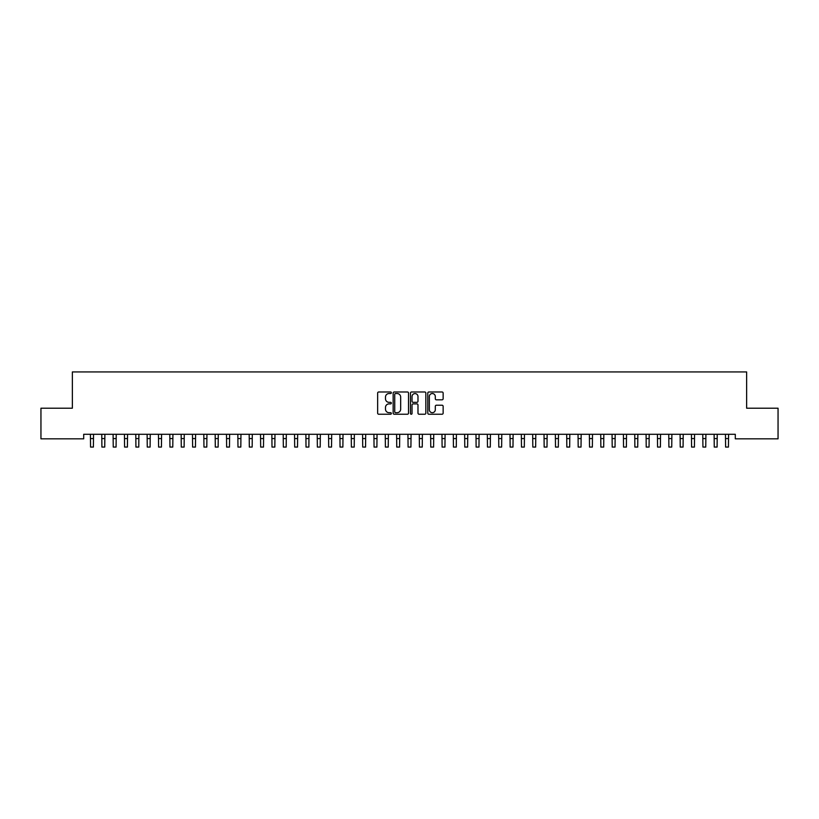 <?xml version="1.0" encoding="UTF-8"?>
<svg xmlns="http://www.w3.org/2000/svg" width="819" height="819" viewBox="0 0 819 819"><rect width="100%" height="100%" fill="white"/><g stroke="black" fill="none" stroke-linecap="round" stroke-linejoin="round"><path stroke-width="1.23" d="M391.359 392.762A0.778 0.778 0 0 0 390.581 391.984L378.747 391.984A1.116 1.116 0 0 0 377.641 393.089L377.641 413.124A1.116 1.116 0 0 0 378.747 414.24L390.581 414.24A0.778 0.778 0 0 0 391.359 413.462A0.778 0.778 0 0 0 390.581 412.684L389.045 412.684A3.563 3.563 0 0 1 385.483 409.121L385.483 407.452A3.563 3.563 0 0 1 389.045 403.89L390.581 403.89A0.778 0.778 0 0 0 391.359 403.112A0.778 0.778 0 0 0 390.581 402.334L389.045 402.334A3.563 3.563 0 0 1 385.483 398.771L385.483 397.102A3.563 3.563 0 0 1 389.045 393.54L390.581 393.54A0.778 0.778 0 0 0 391.359 392.762M442.035 399.826A1.116 1.116 0 0 0 443.14 398.71L443.14 393.089A1.116 1.116 0 0 0 442.035 391.984L428.9 391.984A1.116 1.116 0 0 0 427.784 393.089L427.784 413.124A1.116 1.116 0 0 0 428.9 414.24L442.035 414.24A1.116 1.116 0 0 0 443.14 413.124L443.14 406.337A1.116 1.116 0 0 0 442.035 405.221L436.404 405.221A1.116 1.116 0 0 0 435.298 406.337L435.298 409.705A2.979 2.979 0 0 1 432.319 412.684A2.979 2.979 0 0 1 429.34 409.705L429.34 396.519A2.979 2.979 0 0 1 432.319 393.54A2.979 2.979 0 0 1 435.298 396.519L435.298 398.71A1.116 1.116 0 0 0 436.404 399.826L442.035 399.826M735.298 434.295L83.702 434.295L83.702 438.83L40.95 438.83L40.95 408.21L72.359 408.21L72.359 371.928L746.641 371.928L746.641 408.21L778.05 408.21L778.05 438.83L735.298 438.83L735.298 434.295M408.527 393.089A1.116 1.116 0 0 0 407.412 391.984L394.277 391.984A1.116 1.116 0 0 0 393.161 393.089L393.161 413.124A1.116 1.116 0 0 0 394.277 414.24L407.412 414.24A1.116 1.116 0 0 0 408.527 413.124L408.527 393.089M411.588 391.984L424.723 391.984A1.116 1.116 0 0 1 425.839 393.089L425.839 413.124A1.116 1.116 0 0 1 424.723 414.24L419.103 414.24A1.116 1.116 0 0 1 417.987 413.124L417.987 405.006A1.116 1.116 0 0 0 416.871 403.89L413.145 403.89A1.116 1.116 0 0 0 412.029 405.006L412.029 413.462A0.778 0.778 0 0 1 411.251 414.24A0.778 0.778 0 0 1 410.473 413.462L410.473 393.089A1.116 1.116 0 0 1 411.588 391.984M395.505 393.54A0.778 0.778 0 0 0 394.727 394.318L394.727 411.906A0.778 0.778 0 0 0 395.505 412.684L397.113 412.684A3.563 3.563 0 0 0 400.675 409.121L400.675 397.102A3.563 3.563 0 0 0 397.113 393.54L395.505 393.54M417.987 396.57A2.979 2.979 0 0 0 415.008 393.591A2.979 2.979 0 0 0 412.029 396.57L412.029 401.218A1.116 1.116 0 0 0 413.145 402.334L416.871 402.334A1.116 1.116 0 0 0 417.987 401.218L417.987 396.57M90.418 434.295L90.561 447.072L93.397 447.072L93.54 434.295M101.761 434.295L101.904 447.072L104.74 447.072L104.883 434.295M113.094 434.295L113.247 447.072L116.073 447.072L116.226 434.295M124.437 434.295L124.58 447.072L127.416 447.072L127.559 434.295M135.78 434.295L135.923 447.072L138.759 447.072L138.902 434.295M147.123 434.295L147.266 447.072L150.102 447.072L150.246 434.295M158.456 434.295L158.599 447.072L161.435 447.072L161.578 434.295M169.799 434.295L169.942 447.072L172.778 447.072L172.922 434.295M181.142 434.295L181.286 447.072L184.121 447.072L184.265 434.295M192.475 434.295L192.619 447.072L195.454 447.072L195.598 434.295M203.818 434.295L203.962 447.072L206.797 447.072L206.941 434.295M215.162 434.295L215.305 447.072L218.141 447.072L218.284 434.295M226.494 434.295L226.638 447.072L229.474 447.072L229.617 434.295M237.838 434.295L237.981 447.072L240.817 447.072L240.96 434.295M249.181 434.295L249.324 447.072L252.16 447.072L252.303 434.295M260.514 434.295L260.667 447.072L263.493 447.072L263.646 434.295M271.857 434.295L272 447.072L274.836 447.072L274.979 434.295M283.2 434.295L283.343 447.072L286.179 447.072L286.322 434.295M294.543 434.295L294.686 447.072L297.522 447.072L297.666 434.295M305.876 434.295L306.019 447.072L308.855 447.072L308.998 434.295M317.219 434.295L317.362 447.072L320.198 447.072L320.342 434.295M328.562 434.295L328.706 447.072L331.541 447.072L331.685 434.295M339.895 434.295L340.039 447.072L342.874 447.072L343.018 434.295M351.238 434.295L351.382 447.072L354.217 447.072L354.361 434.295M362.582 434.295L362.725 447.072L365.561 447.072L365.704 434.295M373.914 434.295L374.058 447.072L376.894 447.072L377.037 434.295M385.258 434.295L385.401 447.072L388.237 447.072L388.38 434.295M396.601 434.295L396.744 447.072L399.58 447.072L399.723 434.295M407.934 434.295L408.087 447.072L410.913 447.072L411.066 434.295M419.277 434.295L419.42 447.072L422.256 447.072L422.399 434.295M430.62 434.295L430.763 447.072L433.599 447.072L433.742 434.295M441.963 434.295L442.106 447.072L444.942 447.072L445.086 434.295M453.296 434.295L453.439 447.072L456.275 447.072L456.418 434.295M464.639 434.295L464.782 447.072L467.618 447.072L467.762 434.295M475.982 434.295L476.126 447.072L478.961 447.072L479.105 434.295M487.315 434.295L487.459 447.072L490.294 447.072L490.438 434.295M498.658 434.295L498.802 447.072L501.637 447.072L501.781 434.295M510.002 434.295L510.145 447.072L512.981 447.072L513.124 434.295M521.334 434.295L521.478 447.072L524.314 447.072L524.457 434.295M532.678 434.295L532.821 447.072L535.657 447.072L535.8 434.295M544.021 434.295L544.164 447.072L547 447.072L547.143 434.295M555.354 434.295L555.507 447.072L558.333 447.072L558.486 434.295M566.697 434.295L566.84 447.072L569.676 447.072L569.819 434.295M578.04 434.295L578.183 447.072L581.019 447.072L581.162 434.295M589.383 434.295L589.526 447.072L592.362 447.072L592.506 434.295M600.716 434.295L600.859 447.072L603.695 447.072L603.838 434.295M612.059 434.295L612.202 447.072L615.038 447.072L615.182 434.295M623.402 434.295L623.546 447.072L626.381 447.072L626.525 434.295M634.735 434.295L634.879 447.072L637.714 447.072L637.858 434.295M646.078 434.295L646.222 447.072L649.058 447.072L649.201 434.295M657.422 434.295L657.565 447.072L660.401 447.072L660.544 434.295M668.754 434.295L668.898 447.072L671.734 447.072L671.877 434.295M680.098 434.295L680.241 447.072L683.077 447.072L683.22 434.295M691.441 434.295L691.584 447.072L694.42 447.072L694.563 434.295M702.774 434.295L702.927 447.072L705.753 447.072L705.906 434.295M714.117 434.295L714.26 447.072L717.096 447.072L717.239 434.295M725.46 434.295L725.603 447.072L728.439 447.072L728.582 434.295M90.561 438.574L93.397 438.574M90.561 447.072L93.397 447.072M101.904 438.574L104.74 438.574M101.904 447.072L104.74 447.072M113.247 438.574L116.073 438.574M113.247 447.072L116.073 447.072M124.58 438.574L127.416 438.574M124.58 447.072L127.416 447.072M135.923 438.574L138.759 438.574M135.923 447.072L138.759 447.072M147.266 438.574L150.102 438.574M147.266 447.072L150.102 447.072M158.599 438.574L161.435 438.574M158.599 447.072L161.435 447.072M169.942 438.574L172.778 438.574M169.942 447.072L172.778 447.072M181.286 438.574L184.121 438.574M181.286 447.072L184.121 447.072M192.619 438.574L195.454 438.574M192.619 447.072L195.454 447.072M203.962 438.574L206.797 438.574M203.962 447.072L206.797 447.072M215.305 438.574L218.141 438.574M215.305 447.072L218.141 447.072M226.638 438.574L229.474 438.574M226.638 447.072L229.474 447.072M237.981 438.574L240.817 438.574M237.981 447.072L240.817 447.072M249.324 438.574L252.16 438.574M249.324 447.072L252.16 447.072M260.667 438.574L263.493 438.574M260.667 447.072L263.493 447.072M272 438.574L274.836 438.574M272 447.072L274.836 447.072M283.343 438.574L286.179 438.574M283.343 447.072L286.179 447.072M294.686 438.574L297.522 438.574M294.686 447.072L297.522 447.072M306.019 438.574L308.855 438.574M306.019 447.072L308.855 447.072M317.362 438.574L320.198 438.574M317.362 447.072L320.198 447.072M328.706 438.574L331.541 438.574M328.706 447.072L331.541 447.072M340.039 438.574L342.874 438.574M340.039 447.072L342.874 447.072M351.382 438.574L354.217 438.574M351.382 447.072L354.217 447.072M362.725 438.574L365.561 438.574M362.725 447.072L365.561 447.072M374.058 438.574L376.894 438.574M374.058 447.072L376.894 447.072M385.401 438.574L388.237 438.574M385.401 447.072L388.237 447.072M396.744 438.574L399.58 438.574M396.744 447.072L399.58 447.072M408.087 438.574L410.913 438.574M408.087 447.072L410.913 447.072M419.42 438.574L422.256 438.574M419.42 447.072L422.256 447.072M430.763 438.574L433.599 438.574M430.763 447.072L433.599 447.072M442.106 438.574L444.942 438.574M442.106 447.072L444.942 447.072M453.439 438.574L456.275 438.574M453.439 447.072L456.275 447.072M464.782 438.574L467.618 438.574M464.782 447.072L467.618 447.072M476.126 438.574L478.961 438.574M476.126 447.072L478.961 447.072M487.459 438.574L490.294 438.574M487.459 447.072L490.294 447.072M498.802 438.574L501.637 438.574M498.802 447.072L501.637 447.072M510.145 438.574L512.981 438.574M510.145 447.072L512.981 447.072M521.478 438.574L524.314 438.574M521.478 447.072L524.314 447.072M532.821 438.574L535.657 438.574M532.821 447.072L535.657 447.072M544.164 438.574L547 438.574M544.164 447.072L547 447.072M555.507 438.574L558.333 438.574M555.507 447.072L558.333 447.072M566.84 438.574L569.676 438.574M566.84 447.072L569.676 447.072M578.183 438.574L581.019 438.574M578.183 447.072L581.019 447.072M589.526 438.574L592.362 438.574M589.526 447.072L592.362 447.072M600.859 438.574L603.695 438.574M600.859 447.072L603.695 447.072M612.202 438.574L615.038 438.574M612.202 447.072L615.038 447.072M623.546 438.574L626.381 438.574M623.546 447.072L626.381 447.072M634.879 438.574L637.714 438.574M634.879 447.072L637.714 447.072M646.222 438.574L649.058 438.574M646.222 447.072L649.058 447.072M657.565 438.574L660.401 438.574M657.565 447.072L660.401 447.072M668.898 438.574L671.734 438.574M668.898 447.072L671.734 447.072M680.241 438.574L683.077 438.574M680.241 447.072L683.077 447.072M691.584 438.574L694.42 438.574M691.584 447.072L694.42 447.072M702.927 438.574L705.753 438.574M702.927 447.072L705.753 447.072M714.26 438.574L717.096 438.574M714.26 447.072L717.096 447.072M725.603 438.574L728.439 438.574M725.603 447.072L728.439 447.072"/></g></svg>
